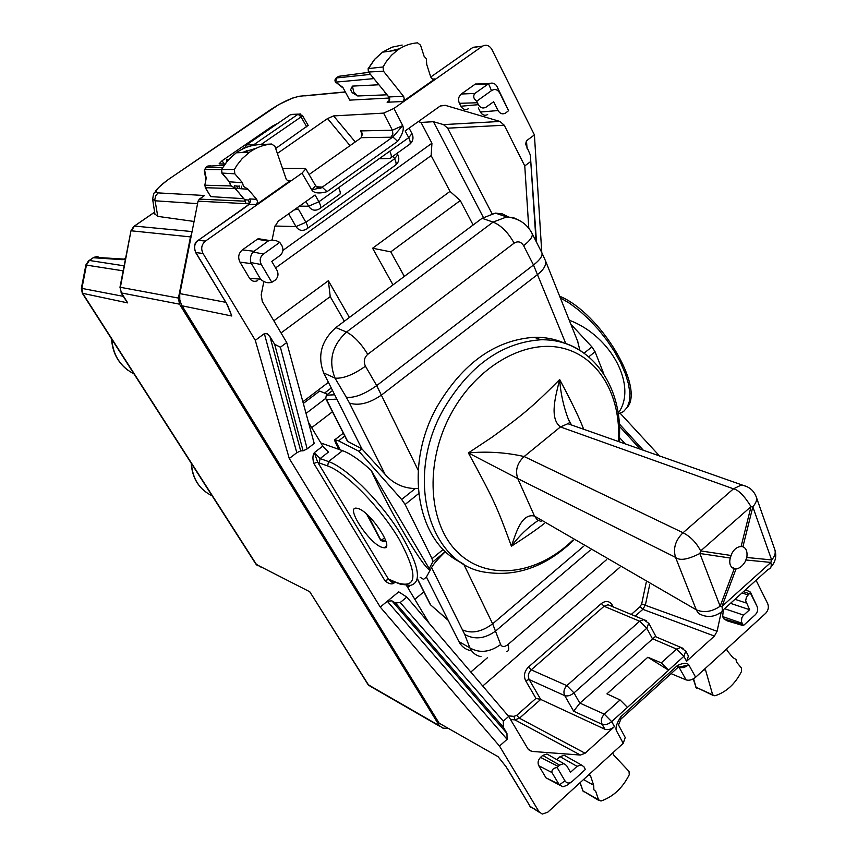 <?xml version="1.0" encoding="UTF-8"?>
<svg xmlns="http://www.w3.org/2000/svg" width="857" height="857" viewBox="0 0 857 857"><rect width="100%" height="100%" fill="white"/><g stroke="black" fill="none" stroke-linecap="round" stroke-linejoin="round"><path stroke-width="1.29" d="M228.358 159.777L226.719 159.745M226.698 159.745L226.762 161.63M191.582 234.057L190.479 236.896L131.4 230.812L134.474 226.055L154.635 212.172M439.866 726.382L371.745 687.121L367.792 684.186L309.795 591.78L368.489 684.904L439.416 725.761L179.509 304.171L178.438 298.075L190.479 236.896M439.416 725.761L442.833 728.086L447.118 728.45M85.882 265.017L123.172 270.844M81.394 288.177L82.904 293.672L256.5 564.559L309.795 591.78L310.298 592.905M82.433 293.458L255.557 563.585L260.432 566.959M88.528 260.882L85.904 264.899L81.372 288.252L82.304 293.255L127.714 302.896L124.876 298.814M86.471 264.92L89.353 260.464L93.327 257.732L89.182 260.453L86.471 264.92L81.908 288.413L82.915 293.672M125.583 258.46L121.876 259.66L93.327 257.732L94.131 257.25L92.32 258.289M125.443 259.189L94.131 257.25L97.312 256.586L101.308 258.268M179.509 304.171L121.426 292.933L127.714 302.896L123.119 296.029M123.312 296.34L81.918 288.413M297.722 209.087L293.951 210.04M274.926 226.023L295.976 226.569C298.515 230.244 301.707 231.251 305.542 229.569L306.527 229.065C308.231 228.605 308.017 226.344 305.895 222.306L298.375 209.097M539.492 812.404L530.194 806.458L539.042 811.772L499.481 746.051L380.251 607.077L398.73 591.844L406.807 597.072L508.683 716.409L527.987 748.932L531.565 751.385L580.425 755.049L585.117 753.239L614.49 726.618C611.095 729.339 607.913 730.207 604.946 729.253L540.713 699.43L529.176 679.58C527.612 676.098 528.287 672.852 531.211 669.842L604.089 606.263L608.031 604.753L610.805 605.91M685.782 651.02L683.897 656.291L686.564 661.304L688.439 656.034M683.179 648.385L655.273 636.58L579.857 703.19L573.633 711.181L564.742 695.648C563.21 692.113 563.917 688.771 566.841 685.632L531.211 669.842L528.469 667.035L601.346 603.553C605.76 600.382 609.391 600.853 612.23 604.967L613.312 606.96M655.273 636.58L656.076 636.922M652.327 638.54L646.799 628.256L639.665 621.229L643.661 619.665L646.199 620.575M430.139 570.141L371.145 470.375C389.485 511.136 424.483 570.044 430.139 570.141M320.882 442.983L342.532 450.675C350.363 453.535 359.897 460.102 371.145 470.375M303.324 403.443L319.65 391.038L327.567 394.316M569.252 320.218C611.962 336.18 637.822 386.968 618.143 413.256M381.611 547.237C368.917 542.899 345.692 507.473 356.094 508.126L358.365 508.587C370.942 512.432 394.734 548.716 384.182 547.805L381.611 547.237M619.386 437.488L625.503 444.087M659.74 456.192L620.286 413.385M482.448 46.171L472.807 47.478L430.75 77.023L473.128 47.285L482.448 46.171C486.273 44.285 489.411 45.378 491.875 49.449L534.414 134.913L541.774 252.536M756.067 580.275L767.679 603.596C769.029 607.142 768.322 610.42 765.569 613.408L695.648 677.223C692.327 679.869 689.146 680.769 686.103 679.901L671.074 673.645M536.053 241.31L530.322 154.999L525.598 144.051L526.487 140.752L534.414 134.913M528.801 228.369L524.763 165.926L504.248 125.229L447.654 128.186L492.004 213.607M447.654 128.186L443.498 124.608L433.406 121.705L483.359 217.399M504.248 125.229L499.963 121.458L443.498 124.608M499.963 121.458L445.276 105.336L440.187 106.043L405.157 130.939L408.725 137.656C410.749 141.887 410.749 144.319 408.725 144.962L391.081 157.592M305.949 201.502L308.606 206.216L318.89 201.759L315.087 195L278.225 221.224L274.754 226.751L272.108 239.992M245.52 202.102L245.659 203.173L249.333 203.42L249.205 204.052M303.099 450.825L274.647 344.257L269.976 336.64L300.689 450.868L303.099 450.825L307.17 448.886L314.219 443.455L286.731 342.532L262.274 301.332L261.203 294.797L263.806 281.728M300.689 450.868L296.79 452.71L289.27 458.506L255.29 340.325L264.352 333.641L296.79 452.71M168.09 179.649L168.85 179.167C157.602 187.212 154.024 191.797 158.127 192.9L204.566 195.503L199.36 199.113L198.053 201.17L179.713 294.519L179.799 299.961L181.555 305.028L439.127 723.158L498.056 756.667L506.541 767.315L499.931 758.981M380.251 607.077L289.27 458.506M255.29 340.325L203.013 253.468C200.699 248.637 201.513 244.502 205.455 241.085L301.985 173.157L305.81 168.925L304.846 168.497L282.478 168.465M195.621 252.483L227.491 305.038L231.765 315.997L229.537 309.977M499.481 746.051L507.076 739.334L387.3 601.271L391.853 600.832L395.495 603.007L400.219 602.514L406.807 597.072M395.184 582.085L393.427 583.531C390.942 584.463 388.103 583.51 384.9 580.65L313.833 463.433C312.494 458.709 312.655 455.121 314.337 452.646L322.768 446.122L308.445 422.287M392.302 580.907L393.427 583.531L388.628 579.418L384.9 580.65M398.494 583.435L388.628 579.418L317.615 462.052L313.833 463.433M322.768 446.122L328.467 452.078L320.111 458.57L319.2 462.919L317.615 462.052L314.337 452.646L320.111 458.57L328.542 461.569L342.532 450.675M640.447 449.368L619.386 426.272M643.532 450.461L619.257 423.851M524.763 165.926L530.376 161.759M530.322 154.999L536.525 242.231M307.17 448.886L280.4 347.235L286.731 342.532M280.4 347.235L274.647 344.257M269.976 336.64L267.191 333.769L264.352 333.641M264.834 239.756L258.246 238.696L257.271 239.274L268.166 241.031L271.755 239.992L276.457 240.806L279.757 242.349L281.932 245.67C283.699 249.526 283.046 252.815 279.96 255.547L271.787 261.428L277.004 270.362C278.782 274.197 278.129 277.486 275.043 280.228L271.798 282.307C267.812 283.421 264.074 282.382 260.571 279.2L250.897 262.563C249.88 258.621 250.576 255.107 252.997 252.033L268.166 241.031M253.843 251.262L242.381 249.869L257.271 239.274M242.381 249.869C238.525 253.254 237.71 257.336 239.949 262.103L251.39 263.645M260.571 279.2L249.526 278.236L239.949 262.103M249.526 278.236C251.669 281.267 254.379 282.06 257.657 280.635M508.587 110.671L499.824 93.177C497.638 89.439 494.853 88.592 491.468 90.638L476.792 101.147C473.589 98.919 472.903 96.359 474.757 93.467L488.576 83.75C492.25 82.39 495.035 83.247 496.899 86.3L508.587 110.671L505.437 113.178C502.438 114.559 499.985 113.692 498.078 110.553L493.643 101.737L485.908 107.275C482.855 108.732 480.338 107.864 478.367 104.661L477.392 102.744L459.384 103.322C457.863 99.583 458.495 96.477 461.28 94.013L475.421 84.018L481.709 84.372M487.676 114.592C484.708 115.963 482.277 115.106 480.391 112.01L478.313 107.939M476.792 101.147L477.392 102.744M468.34 108.796C465.308 110.232 462.823 109.385 460.873 106.236L459.384 103.322M539.042 811.772L542.245 814.064L547.709 812.232L623.221 743.319L625.224 737.513M400.219 602.514L503.305 721.144L503.38 727.239L506.958 733.421L507.076 739.334M503.38 727.239L395.495 603.007M503.305 721.144L508.683 716.409M570.912 782.366L566.777 785.387L562.995 786.801L559.364 784.916L551.929 772.543C551.64 769.682 553.376 768.011 557.125 767.529L564.945 780.813C566.873 783.566 569.348 783.727 572.369 781.295L585.331 769.49L583.992 766.811L581.239 764.873L564.206 755.274M557.125 767.529L559.589 765.097L563.81 763.63L566.606 765.59L570.516 772.275L577.061 766.329L581.239 764.873M556.793 759.623L560.049 756.688L564.185 755.263L566.466 756.549M559.525 785.076L545.963 777.802L538.785 765.708C537.468 762.794 538.046 760.009 540.542 757.363L542.717 755.413L546.905 753.978L549.251 755.317M730.475 603.339L749.618 609.702L745.665 600.703L746.468 596.933L749.275 593.74L743.48 591.619M742.633 624.646L723.769 618.775L727.154 620.854L743.33 625.642L741.38 621.529L741.862 617.736L743.201 615.562L749.618 609.702M723.34 609.777L722.644 616.579L741.905 623.2M723.769 618.775L722.644 616.579M743.33 625.642L755.178 614.855C757.695 612.262 758.306 609.413 757.02 606.295L750.764 592.894L749.896 591.619L750.346 592.99L749.275 593.74M227.169 304.813L231.765 315.997L181.995 305.799M227.491 305.038L226.484 303.624M152.61 198.953L154.978 200.774L197.56 203.645M243.816 198.695L210.726 196.617L205.23 187.629M245.488 207.137L249.226 204.277L250.008 202.338L249.333 203.42L248.594 200.067L244.856 199.735L245.659 203.173M389.014 98.052L349.752 100.13L342.843 87.36L349.752 100.13M357.733 95.973L353.727 91.988L352.431 86.107L350.652 89.642L351.349 91.313L352.334 92.77L357.733 95.973L386.807 94.816M352.431 86.107L378.751 84.779M224.93 164.008L219.21 163.891M278.097 123.172L272.365 126.161L222.07 160.741L219.135 163.773M308.156 125.39L275.665 148.497M279.757 242.349L263.474 254.026C259.992 256.907 259.296 260.432 261.374 264.577L271.798 282.307M750.346 592.99L757.02 606.295M194.057 221.46L157.774 216.371L154.913 214.014M249.494 203.848L198.053 201.17M221.342 169.632L204.502 169.504L204.287 170.907M205.969 179.509L204.812 185.262M338.119 76.637L340.732 76.048M246.216 145.09L245.273 147.79M290.277 114.795L293.48 114.409M300.539 113.938L298.097 114.217L301.032 116.938L302.371 115.352M205.476 167.672L222.606 167.522M207.576 166.237L224.041 165.283M336.148 77.987L370.406 74.398M373.791 78.608L335.687 82.133L336.576 77.698L338.547 76.337L368.756 72.342M378.912 158.749L389.86 158.47C391.842 157.849 391.799 155.428 389.742 151.196L338.536 187.737C340.69 191.968 340.829 194.357 338.954 194.882L320.529 208.058M299.382 206.173L308.606 206.216C311.305 210.115 314.648 211.122 318.654 209.258L319.415 208.851C321.257 208.358 321.075 205.991 318.89 201.759L338.536 187.737M579.943 703.115L604.314 714.149L611.662 721.605C608.266 724.326 605.096 725.236 602.16 724.347C600.65 720.758 601.368 717.363 604.314 714.149L620.082 699.944L606.949 693.859L647.838 657.233L668.653 670.217L611.662 721.605L614.49 726.618M668.653 670.217L661.261 662.868L647.838 657.233M620.082 699.944L627.431 707.357M652.241 638.615L676.559 649.081L680.672 647.463M390.931 137.227L392.87 136.97L397.648 141.341L326.988 191.689L322.211 187.18L392.87 136.97L402.715 125.593L392.399 130.232L392.902 134.088L390.931 137.227L361.333 137.666L309.077 174.528M350.031 145.636L327.535 118.566L333.598 115.92L383.604 113.113L393.963 108.432L482.17 46.353M327.535 118.566L277.347 153.435M686.103 679.901L679.247 667.624L683.918 667.582L688.824 664.914L695.648 677.223M623.221 743.319L616.397 730.657C615.219 727.904 616.697 723.276 620.811 716.773L620.95 719.044L618.486 724.936M315.558 185.637L311.873 190.05L301.985 173.157M361.333 137.666L362.115 133.114L360.476 130.928L362.607 135.02M316.34 186.708L322.211 187.18L311.873 190.05C314.123 193.254 319.158 193.8 326.988 191.689M677.994 667.335L688.824 664.914C687.25 662.6 683.49 662.782 677.512 665.45L677.523 667.796L621.368 718.669M686.564 661.304L714.417 636.065L717.095 631.288L721.112 612.53M430.771 77.087L432.496 79.133L435.024 78.887L402.865 101.512L404.247 99.048L403.701 96.552L383.465 71.185L383.058 66.975L386.443 61.361L391.542 55.202L397.444 50.145C403.626 45.785 410.332 43.364 417.541 42.85L420.551 45.175L424.119 56.337L426.358 58.769L426.732 64.479L430.771 77.087M249.826 198.91L256.693 199.36L257.582 201.781L256.425 204.512L249.226 204.277L250.683 200.87L249.826 198.91L248.594 200.067M256.693 199.36L248.069 189.279L243.431 186.269L242.488 182.755L234.839 173.81L234.379 169.515L236.971 165.208L242.081 158.727L249.366 152.31C256.189 147.479 263.624 144.715 271.658 144.019L274.936 146.365L286.334 179.499L288.22 180.923L290.619 180.484L256.104 204.769M713.153 695.423L696.034 687.26L714.813 695.798C726.2 692.231 735.135 684.068 741.605 671.31L741.455 668.053L736.506 662.043L735.992 659.419L732.874 657.608L727.197 650.699L726.661 648.91M712.563 694.427L705.665 670.41L704.572 669.071M588.845 774.685L590.452 775.596L593.665 785.205L593.901 789.833L595.722 791.365L598.529 799.752L600.982 801.027C613.151 796.796 622.578 788.022 629.263 774.717L629.027 771.407L613.366 754.706L612.744 752.885M590.452 775.596L589.262 774.299M579.964 782.795L583.017 790.968L598.957 800.513M583.51 779.559L593.665 785.205M693.195 678.926L696.034 687.26L693.559 678.723M368.06 68.881L368.799 72.031L383.465 71.185M384.707 92.181L388.799 96.98C390.438 98.748 389.881 100.494 387.128 102.24L402.865 101.512M402.169 45.057L391.96 47.199L382.511 52.17L374.488 59.412L368.167 68.667L368.36 71.838L385.072 92.267L368.435 71.945M389.357 100.655L387.128 102.24M221.331 169.729L221.995 173.071L221.62 169.536L225.07 164.008L230.233 157.892L236.232 152.792C242.906 148.079 250.169 145.39 258.021 144.715L271.658 144.019M234.711 185.648L235.097 188.304L248.069 189.279M221.77 173.007L229.312 181.78L242.488 182.755M239.221 193.286L244.481 199.488L235.097 188.304L230.501 185.337L229.58 181.888L221.995 173.071L234.839 173.81M234.689 188.026L239.435 193.35M249.366 152.31L236.232 152.792L227.951 160.238L221.417 169.579L234.379 169.515M470.804 672.038L487.376 657.801M482.737 686.018L619.89 567.27M429.271 623.393L406.572 585.599M585.117 753.239L519.428 718.209L516.696 715.359L535.957 698.401L540.713 699.43L519.428 718.209L514.907 719.869L510.515 719.494M598.529 799.752L583.017 790.968L580.135 782.645M275.59 267.93L431.146 155.61L431.939 143.237L282.885 250.415M431.939 143.237L421.012 122.433L433.406 121.705M418.237 121.64L421.012 122.433M392.988 284.878L372.613 248.23L450 191.39L431.146 155.61M450 191.39L460.284 200.538L473.139 224.995M372.613 248.23L390.781 251.862L460.284 200.538M404.322 276.415L390.781 251.862M324.567 393.074L331.263 387.975M302.864 401.751L328.424 382.34M281.032 332.934L330.224 296.597L328.37 280.721L273.822 320.786M344.364 321.214L330.224 296.597M349.41 317.454L328.37 280.721M603.853 374.016L595.069 351.756L591.908 346.892L584.142 353.127M570.826 324.182L591.908 346.892M577.554 341.011L579.91 350.288M583.681 546.252L492.646 623.821L500.649 644.518C489.904 652.306 479.641 653.43 469.861 647.881L458.881 641.539L448.093 620.114L430.375 604.688M565.781 343.507L533.504 265.006L376.694 385.596L418.216 470.311M531.876 233.104L532.165 233.64C532.947 236.586 530.097 240.592 523.606 245.659C521.088 241.695 517.928 240.849 514.136 243.131C508.062 232.343 501.045 225.327 493.075 222.092L346.517 332.055C332.045 345.435 328.21 360.786 335.023 378.13C343.175 378.773 353.32 374.798 365.446 366.207L376.694 385.596C364.654 394.188 354.541 398.098 346.346 397.316L335.023 378.13L323.689 372.924L361.9 448.854L385.039 474.307C393.106 483.519 403.197 488.265 415.281 488.554L418.184 488.308M418.655 493.589L405.115 504.473L401.654 499.481L358.869 451.232L338.558 440.852L335.001 439.759L340.154 449.839M429.228 568.62L432.742 561.967L432.035 558.646L405.115 504.473M420.155 577.318L423.572 579.364L426.411 577.029L431.585 567.57C433.246 564.367 437.873 559.021 445.479 551.522M336.876 399.126L326.528 399.662L347.717 441.43L361.9 448.854L358.869 451.232M426.411 577.029L448.093 620.114M323.689 372.924C317.229 355.848 321.289 340.732 335.858 327.578L482.105 218.289L495.421 213.114L502.395 213.907L508.608 217.078M470.407 650.527C465.276 649.445 461.441 646.446 458.881 641.539M506.594 651.524C508.897 651.181 509.315 648.888 507.847 644.635C504.441 647.196 502.041 647.153 500.649 644.518M335.858 327.578L346.517 332.055C353.995 335.998 361.065 343.432 367.728 354.348C364.129 357.712 363.368 361.665 365.446 366.207M379.908 538.946L366.667 514.157M382.683 541.603L379.844 538.828M384.632 537.864L380.969 540.424L380.54 540.006L367.739 515.132M338.815 449.357C334.958 441.73 333.652 438.495 334.926 439.684L335.001 439.759M326.528 399.662L325.724 398.526L326.313 395.27L332.548 390.524M565.406 343.561C555.829 339.168 545.438 337.08 534.254 337.294C495.089 340.004 462.641 363.207 436.899 406.925C403.165 466.99 417.188 542.963 461.752 562.813M571.544 425.008L568.384 419.33C563.499 406.475 560.596 393.202 559.664 379.533C571.651 401.976 579.664 418.57 583.692 429.303M736.024 568.973L734.213 568.759C730.303 567.163 728.975 563.585 730.228 558.036L731.782 553.601C734.16 549.101 737.266 546.745 741.101 546.52L742.912 546.766C746.286 548.18 747.583 551.758 746.833 557.489L745.108 561.817C742.441 566.134 739.409 568.512 736.024 568.973L721.958 606.445C722.805 610.859 722.044 613.066 719.687 613.066C714.449 616.537 708.835 617.319 702.826 615.422L698.841 613.633L696.516 610.441L675.552 557.371C672.916 548.448 675.412 540.242 683.05 532.743L733.474 488.822L560.424 426.936C548.951 418.098 555.818 395.356 559.664 379.533C530.933 408.735 519.31 417.252 492.1 437.166L468.372 452.914C494.275 500.542 497.06 506.851 511.415 546.22C515.935 533.108 521.506 512.904 534.5 516.085L537.168 519.717L541.088 521.527M544.399 523.445C536.771 529.433 525.78 537.028 511.415 546.209C519.117 535.871 528.041 527.28 538.185 520.445M570.987 424.815L568.384 419.33L569.787 422.426L567.88 423.712L574.436 426.025M730.228 558.036L699.88 553.493C687.753 559.632 679.644 560.928 675.552 557.371L517.789 478.613L468.372 452.914C487.419 451.232 506.005 452.442 524.152 456.535L560.424 426.936L567.88 423.712L747.358 486.83M733.474 488.822C738.434 489.861 744.283 495.785 751.021 506.605L752.821 506.883C756.27 502.663 757.395 499.277 756.195 496.749L756.195 496.749C753.571 490.118 748.6 486.208 741.305 485.03L733.474 488.822M756.12 496.546L774.846 549.712C775.853 553.033 774.792 556.439 771.654 559.932L752.821 506.883L742.912 546.766M734.213 568.759L720.137 606.263C711.728 611.866 703.768 613.034 696.248 609.788L534.5 516.085L517.789 478.613C515.014 470.461 517.135 463.101 524.152 456.535L683.05 532.743C690.453 536.557 696.323 542.61 700.672 550.912L751.021 506.605L741.101 546.52M731.01 555.486L700.672 550.912L699.88 553.493L720.137 606.263L721.958 606.445L770.872 562.417C771.814 566.359 770.946 568.652 768.247 569.294L722.29 610.73M241.706 149.439L245.016 147.158M111.796 339.276C113.103 355.334 120.483 366.86 133.96 373.866M212.14 495.849C199.467 489.615 192.568 478.849 191.443 463.562M192.064 231.572L134.378 226.055L154.624 212.108M178.438 298.075L120.387 287.299L130.96 230.844M119.969 287.234L121.426 292.933L119.98 287.224L130.971 230.801L133.756 226.473M89.353 260.464L124.147 265.831M121.876 259.66L125.379 259.521M411.981 133.606L408.725 137.656L389.742 151.196M288.659 213.8L295.976 226.569L305.895 222.306L394.606 158.77L393.17 156.092M307.534 228.348L394.734 165.722C396.609 165.122 396.566 162.798 394.606 158.77L397.798 154.742M573.633 711.181L602.16 724.347L604.946 729.253M579.857 703.19L573.986 692.906L646.799 628.256L648.749 623.125M535.957 698.401L525.62 680.651L529.176 679.58L564.742 695.648C567.548 696.473 570.633 695.563 573.986 692.906L566.841 685.632L639.665 621.229L604.089 606.263L601.346 603.553M560.296 297.829L569.723 303.399L579.45 310.727L589.134 319.543L598.432 329.57L607.013 340.433L614.544 351.734L620.789 363.079L625.514 374.059L628.567 384.29L629.884 393.427L629.424 401.172L627.26 407.279L623.489 411.606L618.261 414.027M407.718 587.516L410.246 585.427M319.2 462.919L327.631 465.962L328.542 461.569C345.885 467.493 377.401 498.11 397.83 529.412C418.752 563.649 422.93 582.321 410.342 585.417L400.369 584.206L389.764 579.611M526.487 140.752L527.034 148.261M445.276 105.336L440.819 105.7M531.94 751.428L528.266 749.35M506.862 768.054L530.194 806.458L507.183 768.333M226.741 303.742L195.857 252.59L203.013 253.468M327.631 465.962C345.853 472.186 380.187 507.13 399.137 539.235C417.788 573.922 417.477 588.534 398.216 583.071M472.25 47.863L478.302 46.664M245.938 206.848L198.235 240.324C194.582 242.167 193.693 246.195 195.567 252.397L195.857 252.59C193.553 247.802 194.357 243.709 198.267 240.324L205.455 241.085M498.078 110.553L480.391 112.01M487.612 84.286L474.66 84.489M474.757 93.467L461.28 94.013M478.367 104.661L460.873 106.236M506.958 733.421L391.853 600.832M577.061 766.329L560.049 756.688M559.589 765.097L542.717 755.413M558.143 766.394L540.542 757.363M551.929 772.543L538.785 765.708M558.785 784.155L545.963 777.802M747.979 594.919L741.969 592.98M734.963 599.3L746.243 603.007M743.64 615.122L724.551 608.684M179.863 293.619L225.702 302.307M304.813 95.888L345.103 92.085M249.205 204.245L197.86 240.581M299.029 96.434C291.541 97.773 281.921 102.272 270.191 109.932L269.302 110.51M168.85 179.167L270.191 109.932M158.127 192.9L155.674 195.728L154.849 199.477L157.774 216.371M210.726 196.617L205.466 187.715L235.236 188.658M230.715 185.937L205.037 185.208L205.466 187.715L204.823 185.219L206.023 179.134M342.789 87.81L335.687 82.133L342.843 87.36M222.07 160.741L224.18 164.008M272.365 126.161L272.762 126.847M246.42 150.553L247.427 152.375M306.785 126.922L301.032 116.938L260.989 144.565M263.474 254.026L252.997 252.033M261.374 264.577L250.897 262.563M499.824 93.177L496.899 86.3M491.468 90.638L488.576 83.75M564.945 780.813L559.364 784.916M239.457 188.626L239.349 185.98M239.328 186.183L236.232 186.087M210.918 165.862L207.93 166.001L204.502 169.504L206.312 178.738M308.188 125.433L302.414 115.416L298.236 114.131L290.844 114.442L246.58 144.844L290.705 114.527L298.097 114.217L253.715 144.79L246.612 144.844L245.006 147.897M336.073 82.925C334.444 81.008 334.616 79.262 336.576 77.698L338.547 76.337L368.746 72.331M661.261 662.868L676.559 649.081L683.897 656.291L668.599 670.12M355.248 141.962L333.598 115.92M678.648 666.853L679.247 667.624L678.176 667.196M321.011 186.89L317.358 187.512M383.604 113.113L392.399 130.232L360.476 130.928M397.648 141.341C402.544 134.453 404.236 129.203 402.715 125.593L393.963 108.432M620.811 716.773L677.512 665.45M432.528 79.155L435.024 78.887M703.929 669.66L705.665 670.41M397.444 50.145L382.511 52.17L374.648 59.379L368.467 68.571L383.058 66.975M399.533 48.742L389.999 51.152M385.072 92.267L388.799 96.98L403.465 96.22M287.32 180.516L290.619 180.484M199.36 199.113L245.37 201.191M256.082 148.304L241.803 152.589M238.342 188.54L235.921 185.733M516.696 715.359L513.986 716.356L508.212 715.863M525.62 680.651C523.445 675.798 524.398 671.256 528.469 667.035M717.095 631.288L641.668 603.96L640.125 606.66L631.266 614.458M641.668 603.96L646.199 582.546M714.417 636.065L642.857 609.338L645.428 604.828L649.713 584.592M580.425 755.049L514.907 719.869L513.986 716.356M640.125 606.66L642.857 609.338L635.187 616.097M611.373 606.145L612.23 604.967M229.312 181.78L230.501 185.337M325.681 398.43L306.035 413.417M595.069 351.756L588.823 356.78M590.334 550.108L495.71 630.966C484.869 638.797 474.542 639.954 464.708 634.426L469.861 647.881C472.282 652.734 475.999 655.659 481.002 656.666M346.346 397.316L349.495 403.09C358.826 405.982 369.549 403.261 381.665 394.927L537.8 274.347C544.056 269.302 546.584 264.706 545.406 260.56L545.213 260.089M349.495 403.09L385.039 474.307M415.281 488.554L401.654 499.481M443.283 549.391L432.035 558.646M445.447 551.49L432.742 561.967M431.585 567.57L464.708 634.426M463.626 563.96L492.646 623.821C481.838 631.845 471.875 633.901 462.737 629.991M606.66 559.589L507.847 644.635M541.667 252.365L541.924 252.858C542.749 255.879 539.942 259.928 533.504 265.006L523.606 245.659M514.136 243.131L367.728 354.348M385.736 540.649L383.058 541.656L380.54 540.006M519.524 220.517L513.418 217.646L506.669 216.928L493.075 222.092L482.105 218.289M541.924 252.869L532.165 233.65C527.087 223.752 518.592 218.181 506.669 216.928L495.421 213.114M368.146 515.518L380.969 540.424L385.254 540.981M338.558 440.852L344.771 436.031M334.648 394.702L326.431 395.259M417.702 579.343L430.568 604.688M618.4 441.569C621.421 395.538 598.282 355.526 560.778 347.728C523.402 339.726 476.053 367.267 451.018 413.845C424.033 463.508 428.232 524.934 458.452 553.065C488.49 581.56 537.725 574.511 572.969 540.039M581.549 351.359C569.626 343.378 556.075 339.522 540.863 339.768C501.624 342.532 469.079 365.875 443.219 409.807C403.561 479.791 430.31 566.498 487.365 572.497C518.099 576.654 546.82 565.931 573.515 540.349M746.833 557.489L771.654 559.932L770.872 562.417L746.04 560.017M241.631 149.472L245.027 147.147M127.629 370.063C117.72 362.393 112.363 352.013 111.571 338.922M212.108 495.796C199.21 489.443 192.236 478.56 191.175 463.134M255.825 564.013L257.496 565.716M367.996 684.507L369.303 685.9M121.041 292.74L124.886 298.836M409.089 128.143L412.056 133.756C413.781 137.677 413.085 141.126 409.967 144.105M395.859 164.94C398.901 162.048 399.566 158.706 397.884 154.892L397.037 153.328M680.64 647.453L685.954 651.341L688.567 656.28M655.991 636.644L648.91 623.425L643.628 619.654M414.82 599.332L423.851 591.844M384.182 547.805L386.443 545.973M559.653 296.211C600.403 312.912 645.385 388.071 626.96 407.782M531.565 751.385L528.501 749.65M258.246 238.696L269.227 240.463M488.447 83.804L475.431 84.018M563.842 763.641L546.937 753.999M745.333 589.959L749.896 591.619M152.664 199.445C153.264 194.71 153.939 192.45 154.699 192.643C156.413 191.807 151.614 192.364 168.786 179.167L278.814 104.565L292.526 98.084L299.297 96.252L345.017 91.935M246.216 150.628L247.191 152.385M531.072 807.551L529.872 806.18M152.664 199.413L154.988 214.475M241.77 188.808L241.406 186.215M207.951 165.979L205.83 167.436L204.255 170.747L205.959 179.456M618.604 725.183L625.396 737.834M315.644 185.776L305.799 168.915M315.655 185.808C319.34 188.551 321.171 189.097 321.161 187.458L316.651 187.008M432.656 79.208L434.906 78.973M582.546 790.454L583.488 791.707M695.456 686.682L696.602 688.15M388.392 96.841C390.492 103.204 388.317 100.248 387.268 102.165M287.47 180.613L290.469 180.591M244.599 199.627L245.52 202.37M643.714 619.665L610.666 605.856M230.233 185.251L234.85 188.208M332.441 411.756L311.691 427.675M577.929 341.943L545.406 260.56M545.395 260.56L541.935 252.901M334.926 439.684L343.325 433.181M334.691 394.777L326.313 395.27M347.267 440.948L325.917 398.891M448.243 620.404L430.439 604.731M430.375 604.721L417.563 579.461M619.129 441.837C624.132 386.732 590.569 338.665 540.863 339.768L534.254 337.294M735.745 568.984L731.632 567.141M770.989 566.959C775.51 561.871 776.796 556.118 774.846 549.712"/></g></svg>
